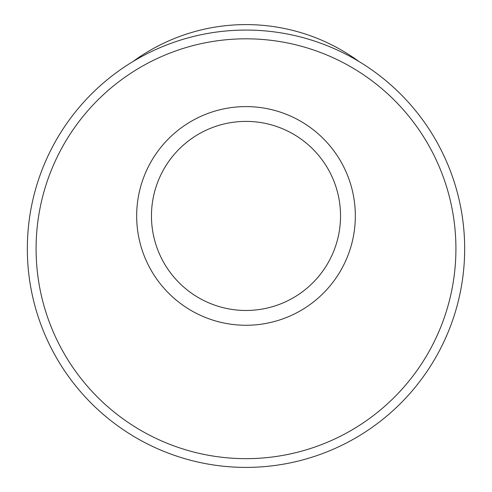 <?xml version="1.0" encoding="UTF-8"?>
<svg xmlns="http://www.w3.org/2000/svg" width="492" height="492" viewBox="0 0 492 492"><rect width="100%" height="100%" fill="white"/><g stroke="black" fill="none" stroke-linecap="round" stroke-linejoin="round"><path stroke-width="0.74" d="M464.669 248.731A218.669 218.669 0 0 1 246 467.4A218.669 218.669 0 0 1 27.331 248.731A218.669 218.669 0 0 1 246 30.067A218.669 218.669 0 0 1 464.669 248.731M246 38.813A209.918 209.918 0 0 0 36.082 248.731A209.918 209.918 0 0 0 246 458.655A209.918 209.918 0 0 0 455.918 248.731A209.918 209.918 0 0 0 246 38.813M246 310.47A94.538 94.538 0 0 1 151.462 215.933A94.538 94.538 0 0 1 246 121.395A94.538 94.538 0 0 1 340.538 215.933A94.538 94.538 0 0 1 246 310.47M246 325.267A109.335 109.335 0 0 1 136.665 215.933A109.335 109.335 0 0 1 246 106.598A109.335 109.335 0 0 1 355.335 215.933A109.335 109.335 0 0 1 246 325.267M358.957 61.5A191.333 191.333 0 0 0 133.043 61.5"/></g></svg>
